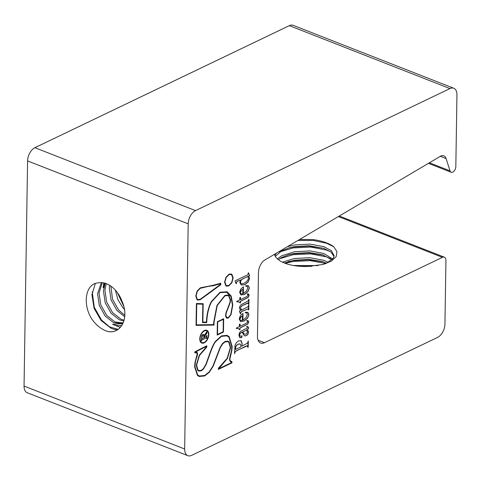<?xml version="1.0" encoding="UTF-8"?>
<svg xmlns="http://www.w3.org/2000/svg" width="481" height="481" viewBox="0 0 481 481"><rect width="100%" height="100%" fill="white"/><g stroke="black" fill="none" stroke-linecap="round" stroke-linejoin="round"><path stroke-width="0.72" d="M199.777 338.84A6.86 4.046 111.4 0 0 201.804 343.061A6.86 4.046 111.4 0 0 206.397 341.047A6.86 4.046 111.4 0 0 208.826 334.505A6.86 4.046 111.4 0 0 206.806 330.291A6.86 4.046 111.4 0 0 202.206 332.299A6.86 4.046 111.4 0 0 199.777 338.84M201.731 343.031A6.86 4.046 111.4 0 0 206.295 340.951A6.86 4.046 111.4 0 0 208.688 334.451A6.86 4.046 111.4 0 0 206.734 330.261M206.547 330.748A6.337 3.74 111.4 0 0 206.475 330.724A6.337 3.74 111.4 0 0 202.23 332.581A6.337 3.74 111.4 0 0 199.988 338.624A6.337 3.74 111.4 0 0 201.858 342.52A6.337 3.74 111.4 0 0 201.924 342.544M208.477 334.668A6.337 3.74 111.4 0 0 206.614 330.778A6.337 3.74 111.4 0 0 202.369 332.636A6.337 3.74 111.4 0 0 200.126 338.678A6.337 3.74 111.4 0 0 201.99 342.574A6.337 3.74 111.4 0 0 206.235 340.71A6.337 3.74 111.4 0 0 208.477 334.668M233.159 278.024L231.968 274.477L231.205 273.99L228.968 274.206L225.896 277.393L224.573 282.143L225.775 285.696L226.521 286.159L228.788 285.942L231.836 282.774L233.159 278.024L231.83 274.423L231.133 273.966M339.285 216.023L444.336 257.179A5.429 3.205 -68.6 0 0 442.436 257.341L264.472 342.7A10.853 6.409 -68.6 0 1 260.666 343.019A10.853 6.409 -68.6 0 1 257.467 336.345L258.471 272.565A10.853 6.409 -68.6 0 1 264.033 260.474L439.201 156.992A9.049 5.339 -68.6 0 1 440.626 156.078A9.049 5.339 -68.6 0 1 443.795 155.814A9.049 5.339 -68.6 0 1 446.085 158.556L450.048 170.881A4.521 2.67 111.4 0 0 451.19 172.246A4.521 2.67 111.4 0 0 454.22 170.917A4.521 2.67 111.4 0 0 455.826 166.606L456.95 94.925A10.853 6.409 -68.6 0 0 453.751 88.251A10.853 6.409 -68.6 0 0 449.945 88.57L289.34 25.643L34.897 147.697A10.853 6.409 111.4 0 0 27.585 160.919L188.191 223.839A10.853 6.409 -68.6 0 1 195.502 210.618L449.945 88.57M122.06 301.395L122.198 301.743C129.66 318.446 120.497 334.884 107.131 331.247A28.493 19.432 64.4 0 1 105.73 330.754A28.493 19.432 64.4 0 1 91.859 319.095C82.323 304.461 85.293 283.429 98.298 282.888A23.671 16.144 64.4 0 1 106.457 283.718A23.671 16.144 64.4 0 1 122.06 301.395C129.708 318.019 120.803 334.74 107.461 331.361A28.493 19.432 64.4 0 1 105.718 330.76A28.493 19.432 64.4 0 1 91.715 318.849M333.988 256.499L330.904 251.984L323.875 248.376L309.193 245.767L294.594 246.621L289.34 247.775L281.74 250.727L275.306 256.373M322.865 264.532L326.683 263.203L333.507 257.876L334.079 255.645L331.397 250.679L323.905 246.675L310.041 244.114L294.619 244.919L287.428 246.657M332.01 259.878L322.559 254.774L309.085 252.567L294.486 253.415L289.231 254.569L281.632 257.527L278.325 259.674M332.762 259.037L323.797 253.475L309.938 250.914L294.516 251.719L281.662 255.826L277.339 258.85M326.707 263.197L322.45 261.574L308.976 259.367L294.378 260.215L284.367 262.987M328.451 262.373L323.689 260.275L309.83 257.708L294.408 258.513L282.461 262.157M311.532 266.342L299.795 266.324M318.061 265.578L293.32 265.488M299.519 239.514L313.047 239.592A33.923 14.652 -179.1 0 1 326.635 242.905A33.923 14.652 -179.1 0 1 333.82 246.825L336.971 251.653L336.171 256.607L331.415 261.069L323.184 264.448L307.786 266.48A29.846 12.891 -179.1 0 1 274.699 254.996L274.423 254.341M276.371 253.186L274.898 255.549M330.573 258.61L326.413 256.86L310.66 253.866L293.127 254.702L279.557 258.772M330.681 251.816L326.521 250.06L310.768 247.066L293.236 247.907L279.665 251.972M302.85 266.492L307.69 266.486M288.035 261.682L293.037 260.654L308.712 259.716L323.527 261.923M325.908 263.516L310.275 260.648L293.025 261.502L285.227 263.317M288.143 254.888L293.145 253.854L308.82 252.922L323.635 255.128M274.447 254.413L274.855 254.082M288.251 248.088L293.248 247.054L308.922 246.122L323.743 248.328M333.82 246.825L326.629 243.26L313.251 240.464L297.823 240.512M105.183 283.273L103.451 290.843L105.177 302.681L111.081 313.281L119.444 319.865L123.845 321.067M106.223 283.628L104.918 290.139L106.644 301.978L112.548 312.578L120.911 319.162L124.092 320.184M101.389 282.618L97.577 293.657L99.308 305.501L105.207 316.101L113.57 322.679L122.024 323.539L123.07 323.178M102.291 282.684L99.05 292.953L100.776 304.798L106.674 315.398L115.037 321.975L123.178 322.919M115.35 290.115L117.893 299.585L122.823 307.654L124.459 309.445M117.334 292.526L123.797 306.343M109.62 285.305L109.325 288.023L111.051 299.867L116.949 310.467L124.693 316.757M110.883 286.135L112.518 299.164L118.416 309.764L124.801 315.32M104.419 283.062L103.866 287.506M92.208 291.859L94.3 307.323L101.503 320.033L109.47 326.803L118.067 329.389M103.132 287.836L103.794 282.918M95.31 283.537L91.925 294.781L94.084 308.309L101.046 320.442L110.889 328.168L113.624 329.202A28.493 19.432 -115.6 0 0 117.653 329.653M120.34 327.423L112.566 324.32L122.601 323.617M121.964 325.282A25.331 17.274 64.4 0 1 112.933 324.471A25.331 17.274 64.4 0 1 112.566 324.32M188.191 223.839L184.656 449.001A10.853 6.409 111.4 0 0 187.855 455.675L27.249 392.749A10.853 6.409 -68.6 0 1 24.05 386.075L27.585 160.919M289.34 25.643A10.853 6.409 -68.6 0 1 293.145 25.325L453.751 88.251M187.855 455.675A10.853 6.409 111.4 0 0 191.66 455.357L437.626 337.373A10.853 6.409 111.4 0 0 444.937 324.146L445.935 260.516A5.429 3.205 -68.6 0 0 444.336 257.179M240.674 336.201L239.899 336.177C239.316 334.421 240.019 333.135 242.003 332.317L242.364 332.143C242.995 334.229 243.891 335.491 245.045 335.93C247.487 335.588 248.599 333.982 248.388 331.126L247.144 329.852C249.116 328.379 249.134 327.236 247.186 326.407L246.627 326.677L247.342 327.194C247.246 328.048 246.561 328.649 245.292 328.986L240.392 331.529L239.4 332.924L238.955 335.257L239.64 337.542L241.221 337.716L241.943 337.121L241.973 335.81L240.674 336.201M244.751 335.852L244.907 335.876C247.348 335.534 248.467 333.934 248.256 331.072L247.144 329.852M246.777 320.917C247.943 321.591 247.703 322.42 246.044 323.406L240.061 326.28L240.073 324.014L239.394 324.338L239.358 326.617L236.327 328.072L236.321 328.397L238.342 328.595L239.664 329.762L239.989 329.605L240.013 328.06L247.721 324.134L248.743 322.005L248.262 320.839L246.783 320.502L247.084 320.947M245.394 312.271L245.184 312.692L246.879 313.059L247.348 314.49L246.146 317.55L242.917 320.148L243.025 313.402L240.278 315.77L239.213 318.951L240.482 321.536L244.15 321.049L247.643 318.133L248.984 314.508L247.895 312.355L245.394 312.271M241.871 309.824L241.733 309.776C239.833 308.201 240.217 306.692 242.893 305.237L247.631 303.006L248.515 304.214L248.881 304.034L248.96 299.218L248.034 300.986L241.047 304.714C238.792 307.263 238.865 309.061 241.27 310.113L239.334 311.039L240.416 313.901L240.789 313.564C240.668 312.205 241.51 311.315 243.308 310.888L248.088 308.856L248.424 309.908L248.791 309.728L248.869 304.888L247.913 306.812L241.871 309.824C239.965 308.255 240.35 306.74 243.025 305.285L248.124 303.048M247.198 294.252C248.364 294.925 248.118 295.761 246.464 296.747L240.476 299.615L240.494 297.348L239.815 297.673L239.778 299.952L236.742 301.407L236.742 301.737L238.762 301.93L240.404 302.946L240.428 301.395L248.142 297.474L249.164 295.34L248.683 294.174L247.204 293.837L247.499 294.282M245.809 285.648L245.605 286.075L247.3 286.442L247.763 287.872L246.561 290.933L243.338 293.524L243.446 286.784L240.692 289.147L239.628 292.334L240.903 294.913L244.57 294.426L248.064 291.51L249.405 287.885L248.316 285.738L245.809 285.648M248.515 272.769L248.142 273.064C248.292 274.435 247.475 275.33 245.683 275.751L235.023 280.868L236.099 283.724L236.478 283.405C236.333 282.052 237.139 281.175 238.889 280.76L240.596 279.942L239.785 282.449L241.228 285.005L244.979 284.638L248.244 281.89L249.549 278.493L249.266 277.17L248.262 276.268L249.597 275.625L248.515 272.769M223.677 318.723L217.37 321.747L217.159 335.083L223.467 332.058L223.677 318.723M195.07 362.127L194.583 366.672L197.444 375.408L199.188 376.491L204.696 375.944L209.325 372.258L213.185 366.233L220.322 347.637L222.625 343.921L225.102 341.871L227.766 341.642L228.824 342.328L230.339 347.625L227.194 358.261L218.398 368.199L218.38 369.378L231.932 362.878L231.95 361.694L230.339 360.882L229.834 359.271L231.782 350.847L232.185 346.567L229.124 336.682L227.08 335.365L221.458 335.894L215.115 341.702C213.251 344.462 211.249 349.032 209.097 355.417L205.886 364.279L203.373 368.626L201.244 370.352L198.912 370.55L197.956 369.925L196.597 365.121L199.471 355.459L206.782 347.138L206.806 345.749L194.817 351.845L194.799 352.886L196.675 352.795L197.204 354.058L195.07 362.127M213.456 285.215L200.318 287.824L197.12 291.059L195.797 295.953L196.97 299.669L197.619 300.072L200.21 299.759L220.725 284.74L220.749 283.201L213.456 285.215M196.044 325.372L214.021 325.078L214.039 322.3L217.208 305.573L224.922 295.851L227.928 295.55L228.709 296.001L230.231 300.06L229.876 302.627L225.986 312.788L225.517 315.722L226.347 317.911L228.337 318.073L231.012 314.664L232.786 305.068L231.241 296.11L227.074 291.769L220.021 292.256L211.279 301.671C208.399 307.281 206.782 314.105 206.427 322.126L202.874 322.108L203.162 303.697L196.392 303.517L196.044 325.372M234.53 353.625L235.239 351.521L245.689 346.218L247.3 345.773L247.835 347.366L248.208 347.186L248.304 340.993L247.462 343.157L241.859 346.14L242.183 343.572L241.185 340.776L238.486 340.915L236.345 342.706L235.041 345.202L234.53 353.745L235.371 351.569L236.977 350.517L247.33 345.785M299.651 239.436L313.047 239.592M107.131 331.247L107.461 331.361M240.789 340.584L242.045 343.518L241.859 346.14M247.835 347.246L248.166 341.059M240.686 347.035L240.891 345.364L240.187 343.987L238.293 344.168L236.79 345.232L235.744 346.717L235.534 349.507L240.686 347.035M239.995 343.903L238.155 344.119L236.658 345.184L235.606 346.663L235.245 348.274L235.534 349.507M228.962 274.681L226.13 277.609L224.916 281.974L226.022 285.245L226.707 285.672L228.794 285.474L231.595 282.557L232.81 278.186L231.716 274.928L231.012 274.483L228.83 274.627L225.998 277.555L224.783 281.92L225.89 285.191L226.641 285.642M230.946 274.453L228.83 274.627M226.455 286.135L228.649 285.888L231.704 282.72L233.02 277.97M196.05 325.318L214.021 325.078M202.874 322.108L203.03 303.691M226.767 318.175L228.198 318.019L230.874 314.61L232.648 305.02L231.102 296.055L227.002 291.745M213.69 322.462L216.925 305.453L224.934 295.376L228.114 295.057L228.95 295.544L230.573 299.891L230.189 302.645L226.298 312.818L225.86 315.554L226.587 317.454L228.343 317.598L230.736 314.514L232.443 305.237L230.928 296.476L226.298 292.057L220.015 292.725L211.532 301.864C208.706 307.365 207.119 314.069 206.77 321.975L206.74 322.625L202.525 322.607L202.814 304.19L196.723 304.028L196.398 324.873L213.678 324.585L213.69 322.462M228.048 295.033L228.812 295.49L230.435 299.837L230.189 302.645M230.056 302.597L226.16 312.764L225.727 315.506L226.954 317.688M226.81 292.226L219.877 292.67L211.393 301.809C208.574 307.311 206.986 314.015 206.638 321.921L206.74 322.625M206.608 322.571L202.525 322.553M196.723 304.028L202.814 304.19M196.591 303.98L196.398 324.873M213.883 325.024L213.901 322.246L217.069 305.525L224.789 295.797L227.856 295.52M197.553 300.042L200.078 299.705L207.509 294.462L220.593 284.686L220.617 283.249M207.69 286.544L200.312 288.299L197.354 291.276L196.14 295.785L197.216 299.218L197.811 299.585L200.222 299.284L220.388 284.469L220.4 283.802L213.366 285.708L207.558 286.49L200.18 288.245L197.222 291.221L196.007 295.737L197.078 299.164L197.739 299.555M207.558 286.49L213.227 285.66L220.4 283.802M206.908 335.257L206.277 336.598L204.287 337.554L204.299 336.892L206.944 333.08L206.968 331.463L204.233 335.648L203.685 334.415L202.838 334.373L201.804 335.534L201.298 341.059L201.852 340.013L206.307 337.842L206.86 338.516L206.908 335.257M206.65 338.498L206.77 335.323M201.298 340.939L201.719 339.959L206.373 337.884M203.439 334.289L204.233 335.648M204.287 337.554L204.16 336.838L206.806 333.026L206.83 331.529M204.01 337.686L203.89 336.255L203.451 335.708L202.88 335.768L201.99 336.676L201.707 338.786L204.01 337.686M203.379 335.69L202.741 335.714L201.858 336.622L201.707 338.786M199.116 376.461L204.557 375.889L209.193 372.21L213.047 366.179L220.184 347.589L222.487 343.867L224.964 341.817L227.693 341.612M194.799 352.807L196.603 352.771M198.845 370.52L197.817 369.871L196.464 365.067L199.332 355.405L206.644 347.09L206.668 345.821M231.114 361.502L230.207 360.828L229.702 359.217L231.644 350.793L232.052 346.518L228.992 336.628L227.014 335.335M218.38 369.258L231.794 362.824L231.812 361.682M230.092 356.289L231.445 350.896L231.842 346.735L228.878 337.133L226.894 335.852L221.452 336.363L215.32 341.979C213.498 344.679 211.526 349.182 209.397 355.489L206.157 364.436L203.541 368.951L201.238 370.827L198.725 371.037L197.703 370.37L196.254 365.289L199.224 355.249L206.445 346.909L206.451 346.398L195.154 352.14L197.042 352.405C198.755 353.673 195.599 359.578 195.4 362.091L194.931 366.51L197.691 374.958L199.374 375.998L204.702 375.469L209.175 371.915L212.927 366.053L220.057 347.468L222.469 343.578L225.108 341.402L227.952 341.149L229.076 341.883L230.688 347.456L227.441 358.465L218.729 368.741L231.595 362.572L231.601 362.175L230.062 361.297L229.491 359.433L230.092 356.289M226.822 335.828L221.314 336.309L215.181 341.925C213.36 344.624 211.387 349.128 209.265 355.441L206.018 364.382L203.403 368.903L201.1 370.773L198.659 371.013M195.154 352.14L206.451 346.398M196.873 352.314L196.903 352.351C198.617 353.619 195.46 359.523 195.268 362.037L194.793 366.456L197.553 374.903L199.308 375.974M227.886 341.125L228.938 341.829L230.549 347.402L227.303 358.411L218.735 368.422M218.596 368.368L218.729 368.741M230.922 361.989L231.601 362.175M217.165 334.962L223.328 332.004L223.539 318.789M217.707 322.054L217.514 334.445L223.13 331.752L223.322 319.36L217.574 321.999L217.514 334.445M217.574 321.999L223.322 319.36M241.161 284.974L244.847 284.584L248.106 281.836L249.417 278.439L249.128 277.116L248.124 276.214L249.459 275.577L248.43 272.835M236.045 283.604L236.339 283.357C236.195 282.004 237.001 281.12 238.756 280.712L240.596 279.942M247.559 276.605L242.695 278.818C240.428 280.333 239.869 281.902 241.035 283.525L241.173 283.58C243.049 284.962 250.781 279.545 247.559 276.605L242.833 278.872C240.56 280.387 240.007 281.956 241.173 283.58L241.179 283.58M241.005 294.961L244.432 294.378L247.925 291.456L249.266 287.83L248.046 285.624M243.338 293.524L243.308 286.85M241.582 290.109L240.344 292.586L241.143 293.945L242.761 293.801L242.833 289.285L241.444 290.055L240.548 291.276L240.205 292.532L241.077 293.915M241.444 290.055L242.833 289.285M245.635 286.009L246.837 286.165M240.037 303L240.296 301.34L248.004 297.42L249.026 295.286L248.226 293.915M236.604 301.683L238.131 301.749M237.993 301.701L238.69 301.906M240.476 299.615L240.356 297.414M248.515 304.094L248.821 299.284M247.631 303.006L248.064 303.018M248.424 309.788L248.731 304.954M240.362 313.774L240.656 313.51C240.536 312.151 241.378 311.261 243.176 310.834L248.052 308.85M240.584 321.579L244.017 320.995L247.511 318.079L248.851 314.454L247.631 312.241M242.917 320.148L242.887 313.474M241.161 316.726L239.923 319.204L240.548 320.472L242.34 320.424L242.412 315.909L241.023 316.672L240.127 317.893L239.791 319.15L240.662 320.532M241.023 316.672L242.412 315.909M245.22 312.626L246.416 312.788M239.622 329.665L239.875 328.006L247.589 324.086L248.611 321.951L247.805 320.58M236.183 328.343L237.71 328.415M237.572 328.361L238.275 328.571M240.061 326.28L239.935 324.08M240.542 336.147L239.76 336.123C239.183 334.367 239.881 333.086 241.865 332.263L242.364 332.143M240.001 337.77L241.805 337.067L241.865 335.768M247.012 329.798C248.984 328.325 248.996 327.182 247.054 326.358M243.801 333.525L244.709 334.295L245.761 334.151L246.969 333.117L247.462 331.824L246.494 330.164L242.983 331.848L243.669 333.477L244.54 334.235M242.983 331.848L246.494 330.164M242.845 331.794L243.669 333.477M34.897 147.697L195.502 210.618M24.05 386.075L184.656 449.001M258.093 340.199L264.472 342.7M442.436 257.341L338.365 216.564M440.259 156.271L446.085 158.556M429.395 162.788L450.048 170.881M428.457 163.342L451.19 172.246"/></g></svg>
